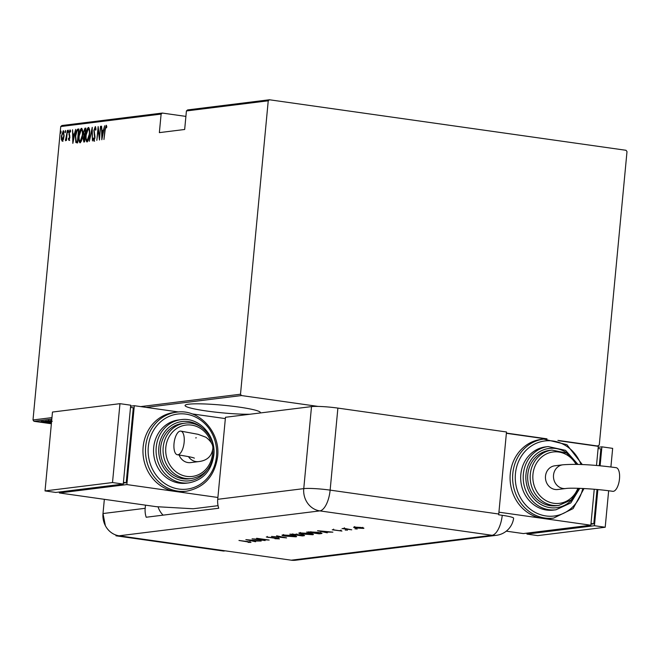 <?xml version="1.0" encoding="UTF-8"?>
<svg xmlns="http://www.w3.org/2000/svg" width="660" height="660" viewBox="0 0 660 660"><rect width="100%" height="100%" fill="white"/><g stroke="black" fill="none" stroke-linecap="round" stroke-linejoin="round"><path stroke-width="0.99" d="M260.131 412.97A37.826 3.836 -174.6 0 0 260.37 412.599A37.826 3.836 -174.6 0 0 231.099 406.065A37.826 3.836 -174.6 0 0 188.628 404.209A37.826 3.836 -174.6 0 0 185.047 405.479A37.826 3.836 -174.6 0 0 208.477 411.271A37.826 3.836 -174.6 0 0 249.868 414.249M60.736 126.547L61.925 125.515L162.302 113.058L161.114 114.089L60.736 126.547L33 419.966L51.958 417.615M185.905 116.399L162.302 113.058M50.044 422.524L48.048 422.771L41.06 421.517L50.572 422.672M51.538 422.004L45.086 421.063L51.546 421.897M51.595 421.369L47.809 420.684L50.441 420.915L48.865 420.865L48.939 420.082M48.956 420.7L52.255 421.303M51.818 419.084L33.965 421.303L51.373 423.761M597.234 446.177L599.263 445.046L627 151.627L626.035 150.29L269.428 99.767L268.24 100.799L240.504 394.218L241.469 395.554L318.137 406.42M506.401 433.084L546.991 438.834M557.914 440.385L598.076 446.077M241.469 395.554L146.149 407.377M51.678 420.519L50.531 420.387L51.686 420.436M47.404 421.014L48.155 421.154M46.81 420.94L46.06 420.898M44.608 421.361L45.35 421.501M44.014 421.286L43.255 421.245M40.062 421.921L40.813 422.062M39.468 421.847L38.717 421.814M268.24 100.799L186.417 110.946L187.605 109.923L269.428 99.767M62.271 141.174L61.429 139.639L61.405 136.092L63.261 130.73L64.127 135.754L63.434 139.375L62.147 141.174M67.403 130.391L66.454 140.481L66.289 139.029L65.447 140.778L67.403 130.391M65.456 139.375L66.124 139.606M68.937 140.349L68.384 138.996L68.681 138.105L69.061 139.103L69.556 137.701L68.962 132.907L70.001 129.896L70.62 131.167L70.323 132.132L69.894 131.134L69.267 132.817L69.861 137.618L68.888 140.341M70.603 131.233L69.894 131.134M77.822 129.096L78.911 128.964L77.608 142.766L75.834 142.494L75.397 136.051C75.603 132.437 76.412 130.119 77.822 129.096L78.895 129.162M76.898 142.857L75.834 142.494L76.552 142.601L76.09 141.108M83.911 141.982L83.152 138.699L83.82 135.713L83.465 132.272L84.942 128.213L85.874 128.098L84.571 141.908L83.729 141.982M92.235 127.314L92.441 140.926L91.946 129.979L89.339 141.314L92.235 127.314M100.485 126.291L99.487 140.052L98.167 129.467L96.83 140.382L98.142 126.58L99.462 137.148L100.782 126.332M106.227 125.26L106.805 126.728L106.516 127.817L105.946 126.662L105.121 130.276L103.95 139.499L104.833 130.177L106.177 125.243M106.755 126.918L105.946 126.662M161.114 114.089L159.365 132.627L184.668 129.484L186.417 110.946M140.679 406.601L240.504 394.218M101.83 139.763L101.549 126.159L101.945 130.482L103.414 130.3L104.651 125.771L101.83 139.763M95.362 126.613L95.997 129.475L95.634 130.21L95.09 128.007L94.182 130.432L94.982 137.775L93.844 141.1L93.159 138.88L93.522 137.998L94.017 139.681L94.677 137.874L93.885 130.449L95.304 126.596M95.898 128.131L95.09 128.007L95.626 126.901M87.054 141.95C85.841 140.935 85.453 138.592 85.907 134.92C86.147 131.315 86.98 128.815 88.399 127.438C89.603 128.461 89.983 130.787 89.546 134.409C89.306 138.014 88.473 140.522 87.054 141.95L86.897 141.941M80.091 142.807C78.87 141.801 78.49 139.458 78.936 135.787C79.183 132.181 80.017 129.682 81.436 128.304C82.64 129.327 83.02 131.645 82.582 135.267C82.343 138.872 81.51 141.388 80.091 142.807L79.926 142.807M72.839 143.36L72.55 129.756L72.947 134.079L74.423 133.898L75.653 129.368L72.839 143.36M68.45 131.225L68.021 132.412L68.252 130.111L68.45 131.225M65.645 131.571L65.216 132.759L65.456 130.457L65.645 131.571M61.108 132.132L60.679 133.32L60.91 131.026L61.108 132.132M33.965 421.303L33 419.966M106.045 126.67L106.499 125.581M106.664 126.761L106.012 126.67M102.349 131.827L102.325 130.531M103.703 130.449L101.945 130.482M101.962 131.876L102.044 137.107L103.125 131.736L101.962 131.876M95.849 128.114L95.156 128.015M94.561 141.207L93.877 138.98M93.637 138.946L93.159 138.88M95.032 136.174L94.619 136.117M94.842 134.879L94.281 134.805M87.293 141.859L86.683 140.225M87.92 129.038L88.877 127.627M89.463 129.195L88.506 128.881M87.689 140.605L88.242 140.448M86.204 134.887C85.858 137.841 86.179 139.722 87.178 140.53L89.24 134.45C89.587 131.513 89.273 129.649 88.283 128.849L86.204 134.887M89.125 128.956L88.283 128.849M84.175 141.95L83.82 140.572M84.389 136.183L83.82 135.713M84.538 135.82L84.166 134.648L84.95 134.689L85.437 129.558L84.991 129.607L83.762 132.231L84.133 134.624L85.247 134.78M84.694 129.698L85.66 128.32L84.942 128.213M84.843 134.731L85.47 134.813L84.843 134.731M84.488 140.646L83.985 140.58L84.818 136.1L83.457 138.641L83.861 140.58L84.579 140.679M80.322 142.725L79.72 141.091M80.957 129.905L81.914 128.486M82.5 130.053L81.543 129.748M80.726 141.471L81.279 141.314M79.241 135.754C78.895 138.707 79.216 140.588 80.215 141.397L82.277 135.316C82.624 132.38 82.302 130.507 81.312 129.715L79.241 135.754M82.162 129.822L81.312 129.715M77.616 142.956L76.552 142.601M77.162 130.804L78.54 129.203M76.857 141.273L77.905 141.52M77.434 141.388L78.474 130.416L77.022 130.944L75.702 136.018L76.139 141.166L77.731 141.43M76.139 141.166L77.723 141.496M73.359 135.424L73.334 134.129M74.712 134.046L72.947 134.079M72.971 135.473L73.054 140.704L74.134 135.333L72.971 135.473M69.655 140.448L69.102 139.095M68.978 139.078L68.384 138.996M69.473 134.524L68.937 134.45M70.018 131.15L70.406 130.243M68.434 131.381L67.84 131.299M65.629 131.728L65.043 131.645M62.989 141.273L62.147 139.738M62.032 139.722L61.429 139.639M63.03 132L63.698 130.952M64.086 132.132L63.31 131.992M61.71 136.051L62.386 139.936L63.83 135.787L63.137 131.967L61.71 136.051M63.954 132.074L63.137 131.967M61.091 132.297L60.497 132.214M42.207 421.509L49.434 422.705L49.665 421.864M46.843 421.979L42.025 421.74L42.1 420.948M49.434 422.705L46.835 422.053M116.02 535.07L115.954 535.804L223.583 551.051L225.258 550.836M117.818 535.565L115.954 535.804M299.772 559.135A19.907 18.002 -97.1 0 1 291.283 560.191L119.081 535.796A19.907 18.002 -97.1 0 1 105.361 525.665A19.907 18.002 -97.1 0 1 103.001 513.538L104.346 499.323L103.001 513.538A19.907 2.021 -174.6 0 0 102.993 513.571A19.907 2.021 -174.6 0 0 102.993 513.612M355.575 528.891L354.998 528.891M356.54 528.982L357.101 529.097M345.807 530.104L345.238 530.104M346.772 530.194L347.333 530.302M317.542 530.722L332.896 532.15L324.745 532.092L327.294 532.843L317.542 530.722M303.055 534.196C299.186 533.61 297.99 533.164 299.467 532.876L309.202 533.42C313.071 534.014 314.234 534.452 312.716 534.74L303.072 534.056M298.782 533.115L299.467 532.876M313.434 534.501L312.716 534.74L312.774 534.121M286.25 536.283C282.381 535.689 281.185 535.252 282.661 534.963L292.397 535.507C296.257 536.093 297.429 536.539 295.911 536.827L286.267 536.143M281.977 535.202L282.661 534.963M296.629 536.58L295.911 536.827L295.969 536.209M278.165 538.684L266.285 536.992L277.736 538.172L279.452 538.865L274.915 538.7L278.165 538.684L278.536 537.793M267.539 536.959L268.24 537.512M245.85 539.616L261.212 541.043L253.06 540.986L255.61 541.736L245.85 539.616M496.353 535.326L295.597 560.233A19.907 18.002 -97.1 0 1 291.283 560.191L119.081 535.796A19.907 18.002 -97.1 0 1 103.001 513.538L145.183 508.307A19.907 18.002 82.9 0 0 146.19 517.242L218.732 508.241A19.907 18.002 -97.1 0 1 217.726 499.306L225.472 417.277L311.512 406.601A19.907 2.021 5.4 0 1 337.887 408.094L506.501 431.978L498.754 514.016A19.907 8.258 -81.9 0 1 498.671 514.8L502.26 515.312A19.891 2.021 5.4 0 1 513.629 518.232A19.907 19.907 0 0 1 496.353 535.326A19.907 18.002 -97.1 0 1 492.038 535.285L319.836 510.889L119.081 535.796M249.736 542.207L238.961 540.466L247.97 541.604L250.998 542.396L248.119 542.371L249.909 542.149L249.983 541.365M265.147 540.557L252.062 538.84L265.955 539.748L256.6 538.279L269.156 540.062L255.288 539.162L265.147 540.557M286.572 537.9L271.516 536.432L283.948 537.512L276.589 535.796L286.572 537.875M302.387 535.937L289.831 534.154L302.305 534.996C304.491 535.342 305.052 535.59 303.988 535.738L302.387 535.937L301.777 535.062L296.967 535.029L301.628 535.689L302.387 535.59L301.793 534.93M304.524 535.565L304.029 535.318M321.09 532.95L321.024 533.626L319.192 533.849L306.636 532.067L317.922 532.381C321.849 532.966 322.888 533.379 321.024 533.626L322.022 533.354M332.524 529.716L341.938 531.069L332.26 529.798M333.663 529.699L334.323 530.12M340.783 530.912L340.082 530.475M344.503 528.413L351.747 529.815L342.037 528.577L344.924 528.52L344.355 528.577L344.429 527.785M343.959 528.338L343.464 528.355M353.793 527.076L353.752 527.488L353.884 527.068L360.888 527.464C363.668 527.893 364.493 528.206 363.379 528.413L356.416 528.016L353.752 527.488L353.884 527.068M363.924 528.231L363.379 528.413L363.421 527.959M158.02 506.773A19.907 18.002 82.9 0 0 163.094 515.146M145.481 505.147L145.183 508.307M254.166 540.507L248.333 539.954L252.062 540.771L254.183 540.383M291.877 535.433L283.396 535.342L283.47 534.551M283.998 534.88L283.973 535.136C282.711 535.375 283.643 535.73 286.778 536.217L294.599 536.646L295.292 535.639M294.599 536.646C295.927 536.415 295.012 536.06 291.868 535.573M292.372 534.179L296.035 534.798L292.397 533.932M295.482 534.154L296.035 534.798M297.025 534.394L296.967 535.029M308.682 533.346L300.201 533.255L300.275 532.471M300.803 532.793L300.778 533.057C299.516 533.288 300.448 533.651 303.584 534.13L311.404 534.559L312.097 533.56M311.404 534.559C312.733 534.328 311.817 533.973 308.674 533.486M308.492 531.853L318.433 533.602L320.488 533.264L320.603 532.414M311.058 531.762L308.459 532.191M317.402 532.307L311.041 531.96M320.488 533.264L317.386 532.447M325.858 531.613L320.017 531.061L323.746 531.878L325.867 531.49M360.376 527.398L354.618 527.356L354.692 526.564M355.022 527.01L355.006 527.224C354.189 527.389 354.832 527.629 356.953 527.951L362.249 528.256L362.728 527.323M362.249 528.256C363.107 528.099 362.472 527.86 360.36 527.53M184.148 442.299A11.946 4.95 98.1 0 1 177.408 454.757A11.946 4.95 98.1 0 1 174.025 443.561A11.946 4.95 98.1 0 1 180.766 431.104A11.946 4.95 98.1 0 1 184.148 442.299M188.463 456.621A11.946 10.799 -97.1 0 0 196.036 461.587A11.946 10.799 -97.1 0 0 198.627 461.604L190.608 462.602A11.946 10.799 -97.1 0 1 188.017 462.577A11.946 10.799 -97.1 0 1 179.132 455.004M160.652 447.604A27.877 25.204 82.9 0 0 189.197 478.83L191.73 478.516A27.877 25.204 -97.1 0 1 163.185 447.29A27.877 25.204 -97.1 0 1 184.866 423.192L182.333 423.505A27.877 25.204 82.9 0 0 160.652 447.604M153.689 447.521A31.853 28.809 82.9 0 0 186.31 483.194L188.843 482.881A31.853 28.809 -97.1 0 1 156.222 447.208A31.853 28.809 -97.1 0 1 180.997 419.661L178.472 419.974A31.853 28.809 82.9 0 0 153.689 447.521M143.137 446.919A39.823 36.011 82.9 0 0 175.288 491.444A39.823 36.011 82.9 0 0 183.917 491.518L186.45 491.205A39.823 36.011 -97.1 0 1 145.67 446.606A39.823 36.011 -97.1 0 1 176.649 412.17L174.116 412.483A39.823 36.011 82.9 0 0 143.137 446.919M217.891 497.475L126.86 484.58L59.375 492.954L59.466 491.989M225.349 418.597L191.953 413.87M126.86 484.58L134.31 405.702L130.63 406.156M123.362 483.062L126.2 482.716L133.287 407.781L130.515 407.385M178.654 411.988L134.31 405.702M59.375 492.954L156.238 506.674L193.165 508.769L218.056 505.675M123.436 482.32L126.2 482.716M45.028 490.916L55.787 492.442L123.271 484.069L130.721 405.199L119.963 403.673L52.478 412.046L45.028 490.916L112.505 482.551L123.271 484.069M112.505 482.551L119.963 403.673M619.492 478.871A11.946 4.95 -81.9 0 0 616.11 467.676C593.926 464.706 576.155 463.749 562.815 464.805A11.946 10.799 -97.1 0 0 553.525 475.134A11.946 10.799 -97.1 0 0 563.17 488.491A11.946 10.799 -97.1 0 0 565.76 488.515C571.51 487.583 595.856 488.788 612.76 491.329A11.946 4.95 -81.9 0 0 619.492 478.871M565.76 488.515L557.741 489.505A11.946 10.799 -97.1 0 1 555.151 489.481A11.946 10.799 -97.1 0 1 545.449 477.551A11.946 10.799 -97.1 0 1 554.796 465.795L562.815 464.805M551.991 450.095L549.466 450.409A27.877 25.204 82.9 0 0 527.785 474.515A27.877 25.204 82.9 0 0 556.331 505.733L558.855 505.42A27.877 25.204 -97.1 0 1 530.31 474.202A27.877 25.204 -97.1 0 1 551.991 450.095L566.643 453.057L577.451 464.376M548.13 446.564L545.597 446.878A31.853 28.809 82.9 0 0 520.822 474.424A31.853 28.809 82.9 0 0 553.443 510.106L555.976 509.792A31.853 28.809 -97.1 0 1 523.355 474.111A31.853 28.809 -97.1 0 1 548.13 446.564L565.538 450.343L577.929 464.384M543.774 439.082L541.241 439.395A39.823 36.011 82.9 0 0 510.271 473.822A39.823 36.011 82.9 0 0 542.421 518.347A39.823 36.011 82.9 0 0 551.051 518.422L553.583 518.108A39.823 36.011 -97.1 0 1 512.803 473.509A39.823 36.011 -97.1 0 1 543.774 439.082L566.89 444.683L582.285 464.541M506.377 433.306L545.787 438.892M498.927 512.185L590.848 525.212L523.372 533.577L506.286 531.16M559.078 440.773L598.307 446.333L596.5 465.473M594.247 489.258L590.848 525.212M599.28 465.721L600.864 448.915L598.1 448.528M597.028 489.505L593.785 523.85L591.022 523.454M593.785 523.85L590.947 524.197M608.652 490.776L605.203 527.241L537.718 535.615L526.961 534.088L527.051 533.123M598.216 447.298L601.895 446.837L600.105 465.795M610.896 466.975L612.661 448.363L601.895 446.837M597.853 489.58L594.437 525.715L526.961 534.088M605.203 527.241L594.437 525.715M69.869 135.886L69.275 135.803M291.283 560.191L492.038 535.285A19.907 8.258 98.1 0 0 502.26 515.312M337.887 408.094L330.132 490.124L498.754 514.016M217.726 499.306L303.757 488.631L311.512 406.601M319.836 510.889A19.907 18.002 -97.1 0 1 303.757 488.631A19.907 2.021 -174.6 0 1 330.132 490.124A19.907 8.258 98.1 0 1 319.836 510.889M297.363 534.468L297.313 534.98M148.31 446.754A37.826 34.204 82.9 0 0 178.852 489.052A37.826 34.204 82.9 0 0 216.472 456.415A37.826 34.204 82.9 0 0 185.93 414.117A37.826 34.204 82.9 0 0 148.31 446.754M201.894 427.672A29.865 27.002 82.9 0 0 174.875 423.58A29.865 27.002 82.9 0 0 158.862 447.356A29.865 27.002 82.9 0 0 175.7 478.566A29.865 27.002 82.9 0 0 207.149 470.011M211.175 442.513A25.88 23.405 82.9 0 0 186.268 425.023A25.88 23.405 82.9 0 0 165.817 447.447A25.88 23.405 82.9 0 0 186.714 476.38A25.88 23.405 82.9 0 0 212.462 454.047A25.88 23.405 82.9 0 0 212.561 450.202M581.023 464.483A37.826 34.204 82.9 0 0 544.385 441.012A37.826 34.204 82.9 0 0 515.443 473.657A37.826 34.204 82.9 0 0 543.617 515.526A37.826 34.204 82.9 0 0 582.78 488.474M569.027 454.575A29.865 27.002 82.9 0 0 542.009 450.483A29.865 27.002 82.9 0 0 525.987 474.26A29.865 27.002 82.9 0 0 542.825 505.469A29.865 27.002 82.9 0 0 574.283 496.914M576.064 464.343A25.88 23.405 82.9 0 0 550.902 452.356A25.88 23.405 82.9 0 0 532.95 474.35A25.88 23.405 82.9 0 0 550.44 502.524A25.88 23.405 82.9 0 0 577.871 488.284M105.988 126.662L106.706 126.761M84.365 134.714L85.082 134.821M76.651 141.421L77.368 141.529M69.944 131.134L70.661 131.241M65.596 139.532L66.313 139.631M105.361 525.665L102.993 513.571L104.346 499.323M267.275 537.256L267.349 536.473M296.752 534.625L296.827 533.833M303.113 535.417L303.188 534.633M333.531 529.914L333.605 529.13M340.972 530.855L341.047 530.062M198.627 461.604C206.695 460.663 211.365 456.662 212.627 449.608C213.667 445.624 211.431 441.507 205.92 437.242L198.058 434.313L180.766 431.104M177.408 454.757C187.225 456.283 192.885 457.413 194.386 458.147L194.378 458.139M186.45 491.205C204.254 487.699 214.64 476.198 217.61 456.704C220.729 432.259 199.056 408.54 176.649 412.17M188.843 482.881C203.107 480.076 211.431 470.869 213.807 455.268C216.307 435.724 198.957 416.749 180.997 419.661M191.73 478.516C204.229 476.05 211.513 467.989 213.601 454.344C215.779 437.242 200.599 420.643 184.866 423.192M195.682 437.893L196.309 437.803M558.855 505.42L571.23 499.958L579.175 488.326M555.976 509.792L570.826 502.92L579.777 488.351M553.583 518.108L573.103 508.596L583.985 488.54"/></g></svg>
